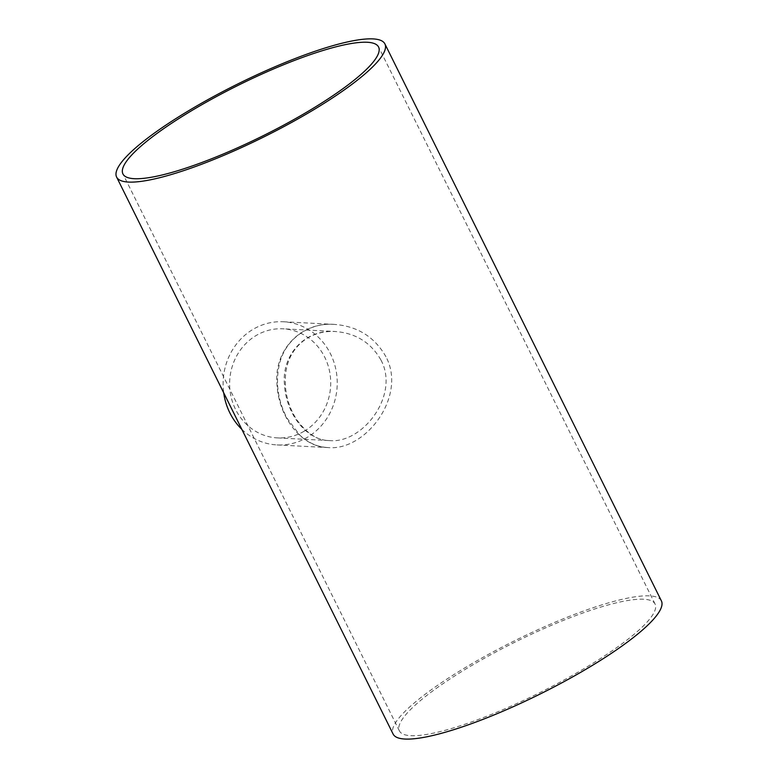 <?xml version="1.0" encoding="UTF-8"?>
<svg xmlns="http://www.w3.org/2000/svg" width="778" height="778" viewBox="0 0 778 778"><rect width="100%" height="100%" fill="white"/><g stroke="black" fill="none" stroke-linecap="round" stroke-linejoin="round"><path stroke-width="0.58" stroke-dasharray="3.89 2.92" d="M381.016 360.146C399.843 395.312 362.558 443.878 329.541 440.591L329.522 440.591C306.25 440.358 286.051 413.643 284.476 384.663C281.422 355.39 304.587 329.075 335.172 331.496L335.192 331.506C355.779 333.081 371.057 342.631 381.016 360.146M303.984 431.313A54.616 50.531 93 0 0 324.757 357.238A54.616 50.531 93 0 0 282.988 328.802A54.616 50.531 93 0 0 229.704 380.743A54.616 50.531 93 0 0 277.347 437.897A54.616 50.531 93 0 0 303.984 431.313M643.737 599.245A142.714 28.134 -26.4 0 0 493.466 653.267A142.714 28.134 -26.4 0 0 399.415 730.912A142.714 28.134 -26.4 0 0 539.747 692.663A142.714 28.134 -26.4 0 0 655.066 604.01A142.714 28.134 -26.4 0 0 643.737 599.245M385.927 356.732C374.685 336.942 357.491 326.167 334.326 324.397L334.316 324.397C300.337 321.713 274.196 350.693 276.929 383.243C278.135 416.444 301.154 447.233 327.946 447.564L327.956 447.564C365.417 451.347 407.215 396.362 385.927 356.732M661.388 600.869A149.755 29.525 -26.4 0 0 649.494 595.87A149.755 29.525 -26.4 0 0 491.803 652.557A149.755 29.525 -26.4 0 0 393.104 734.053M241.861 429.368A61.666 57.057 93 0 0 276.987 444.928A61.666 57.057 93 0 0 307.047 437.499A61.666 57.057 93 0 0 330.514 353.873A61.666 57.057 93 0 0 283.357 321.761A61.666 57.057 93 0 0 223.714 392.822M277.347 437.897L329.532 440.591C317.823 440.649 306.804 433.579 296.476 419.381C287.452 404.988 283.892 389.379 285.789 372.545C287.811 357.861 294.745 346.55 306.581 338.615C315.071 333.373 324.601 331 335.172 331.496L282.988 328.802M655.066 604.01L378.585 47.03M399.415 730.912L122.934 173.941M334.316 324.397C310.967 322.296 285.827 337.419 279.448 364.007C275.295 382.484 277.804 400.544 286.975 418.175L299.909 435.194C308.244 442.867 317.58 446.99 327.946 447.564M276.987 444.928L327.956 447.564M283.357 321.761L334.326 324.397"/><path stroke-width="1.17" d="M367.255 42.265A142.714 28.134 -26.4 0 0 216.984 96.287A142.714 28.134 -26.4 0 0 122.934 173.941A142.714 28.134 -26.4 0 0 263.265 135.683A142.714 28.134 -26.4 0 0 378.585 47.03A142.714 28.134 -26.4 0 0 367.255 42.265M116.612 177.073L393.104 734.053A149.755 29.525 -26.4 0 0 540.37 693.908A149.755 29.525 -26.4 0 0 661.388 600.869L384.896 43.899A149.755 29.525 -26.4 0 0 373.012 38.9A149.755 29.525 -26.4 0 0 215.321 95.587A149.755 29.525 -26.4 0 0 116.612 177.073A149.755 29.525 -26.4 0 0 263.888 136.928A149.755 29.525 -26.4 0 0 384.896 43.899M223.714 392.822A61.666 57.057 93 0 0 241.861 429.368"/></g></svg>
